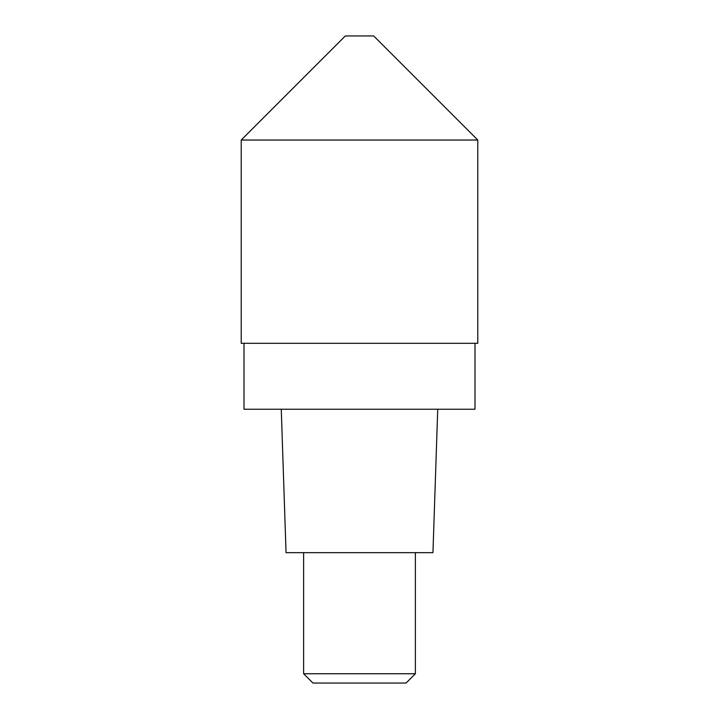 <?xml version="1.0" encoding="UTF-8"?>
<svg xmlns="http://www.w3.org/2000/svg" width="719" height="719" viewBox="0 0 719 719"><rect width="100%" height="100%" fill="white"/><g stroke="black" fill="none" stroke-linecap="round" stroke-linejoin="round"><path stroke-width="1.08" d="M241.216 140.034L241.216 343.296L477.784 343.296L477.784 140.034L373.691 35.95L345.309 35.95L241.216 140.034L477.784 140.034L241.216 140.034L345.309 35.95M244.011 343.296L244.011 409.237L474.989 409.237L474.989 343.296M281.264 409.237L286.045 552.659L432.955 552.659L437.736 409.237M415.384 673.739L406.064 683.05L312.936 683.05L303.616 673.739L415.384 673.739L415.384 552.659M303.616 673.739L303.616 552.659"/></g></svg>
